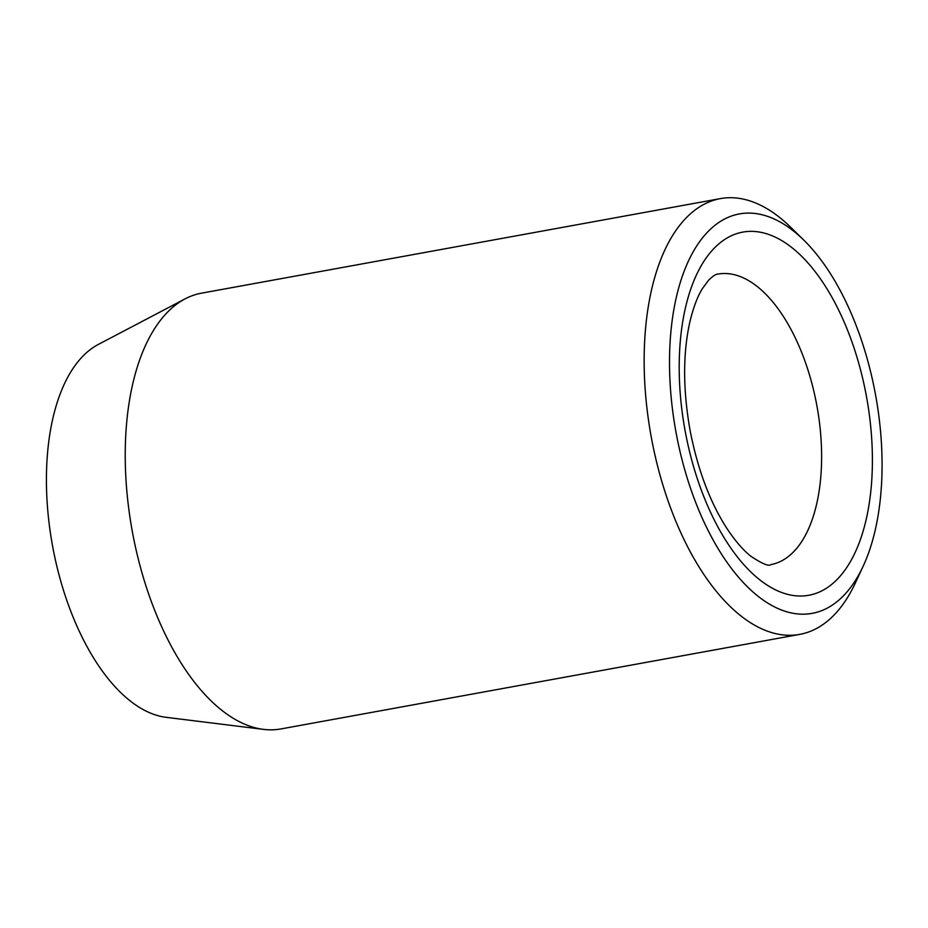 <?xml version="1.0" encoding="UTF-8"?>
<svg xmlns="http://www.w3.org/2000/svg" width="928" height="928" viewBox="0 0 928 928"><rect width="100%" height="100%" fill="white"/><g stroke="black" fill="none" stroke-linecap="round" stroke-linejoin="round"><path stroke-width="1.39" d="M803.729 240.05L790.54 227.128A221.467 110.734 79.7 0 0 720.36 198.615L201.457 293.178A221.467 110.734 79.7 0 0 185.078 298.874L98.252 344.485A191.806 95.897 79.7 0 0 52.467 545.444A191.806 95.897 79.7 0 0 166.193 717.332L263.54 729.385A221.467 110.734 79.7 0 0 280.871 728.944L799.774 634.381A221.467 110.734 79.7 0 0 855.384 582.935L863.168 566.196A203.012 101.512 79.7 0 0 850.129 310.915A203.012 101.512 79.7 0 0 803.729 240.05A203.012 101.512 79.7 0 0 677.057 294.199A203.012 101.512 79.7 0 0 725.534 560.21A203.012 101.512 79.7 0 0 863.168 566.196M720.36 198.615A221.467 110.734 79.7 0 0 651.131 436.346A221.467 110.734 79.7 0 0 799.774 634.381M185.078 298.874A221.467 110.734 79.7 0 0 132.217 530.909A221.467 110.734 79.7 0 0 263.54 729.385M844.863 570.221A184.556 92.278 79.7 0 0 799.785 254.469A184.556 92.278 79.7 0 0 682.741 416.196A184.556 92.278 79.7 0 0 844.863 570.221M799.6 544.632A147.645 73.822 79.7 0 0 809.297 374.274A147.645 73.822 79.7 0 0 717.878 274.108C716.138 273.934 713.087 275.929 708.725 280.07L702.45 288.538C697.38 296.67 693.123 308.096 689.666 322.84C682.73 354.728 682.973 391.152 690.397 432.1C698.181 470.972 710.535 503.37 727.459 529.296C735.742 541.604 743.63 550.652 751.135 556.429C762.201 563.772 768.755 566.498 770.82 564.618A147.645 73.822 79.7 0 0 799.6 544.632"/></g></svg>
